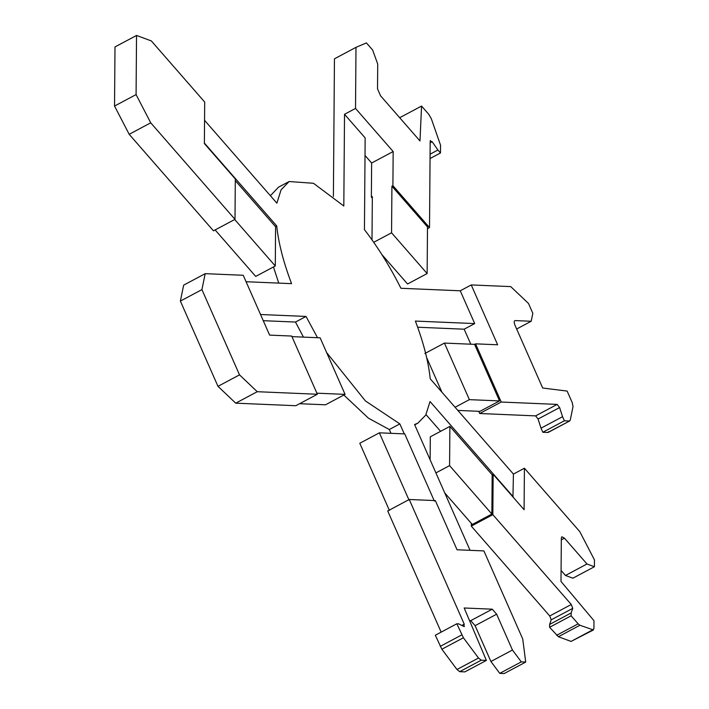 <?xml version="1.0" encoding="UTF-8"?>
<svg xmlns="http://www.w3.org/2000/svg" width="709" height="709" viewBox="0 0 709 709"><rect width="100%" height="100%" fill="white"/><g stroke="black" fill="none" stroke-linecap="round" stroke-linejoin="round"><path stroke-width="1.06" d="M571.046 641.423L592.582 629.946L593.92 628.67L593.982 620.703L560.996 581.46L561.333 538.034L561.847 536.748L564.453 538.166L586.999 563.992L565.463 575.46L572.872 578.207L594.408 566.739L594.461 559.915L579.82 531.679L524.412 468.224L524.093 509.727L493.154 474.294L492.835 514.663L571.277 604.502L572.757 608.357L571.153 612.966L571.135 615.802L578.145 623.84L579.927 625.249L593.406 629.955L571.046 641.423L558.391 636.726L549.599 627.279L571.135 615.802M586.999 563.992L594.408 566.739M565.463 575.46L561.076 570.444M549.599 627.279L549.617 624.434L571.153 612.966M549.617 624.434L551.221 619.826L549.741 615.97L471.299 526.131L471.325 523.366M440.608 431.32L426.02 414.614M512.953 496.974L513.422 474.082L524.412 468.224M470.058 550.326L414.57 424.523L417.831 423.193L425.737 415.128L430.044 401.533L513.245 496.823M430.133 459.804L430.31 436.815L449.887 426.384L492.17 474.808L493.154 474.294M449.887 426.384L449.586 465.618L435.911 472.903M492.17 474.808L491.869 514.043L449.586 465.618M444.738 492.915L472.291 524.474L491.869 514.043M471.299 526.131L492.835 514.663M513.422 474.082L430.221 378.792C428.449 361.732 423.503 342.491 415.377 321.071L474.702 323.579L460.247 290.796L400.913 288.279C390.092 266.744 377.941 247.202 364.444 229.645L365.153 137.909L344.521 114.282L343.812 206.018L313.475 183.285L289.112 181.531L281.065 189.835L276.9 203.182L204.555 120.326M424.851 353.516L444.428 343.085L474.587 344.361L499.535 400.922L469.376 399.646L455.081 407.258M444.428 343.085L469.376 399.646M373.714 242.31L391.563 232.8L391.917 186.183L427.5 226.933L427.137 273.559L407.56 283.99L381.823 254.513M391.563 232.8L427.137 273.559M234.706 219.506L275.287 265.99L255.71 276.413L215.128 229.938M275.287 265.99L275.588 226.756L235.299 180.609M441.149 632.127L387.708 510.959L409.244 499.49L435.353 500.598L457.048 549.776L483.892 550.911L522.737 638.977L525.706 662.082L504.17 673.55L499.756 673.364L521.292 661.887L525.706 662.082M390.996 433.323L389.321 429.512L368.432 418.177L343.83 395.037M326.645 352.586L365.365 400.886L399.858 423.902L404.263 433.881M399.858 423.902L389.321 429.512M260.531 314.512L306.031 316.436L317.517 337.706M306.031 316.436L295.493 322.054L263.261 320.69M303.443 337.112L295.493 322.054M205.193 273.665L201.923 289.618L239.518 374.866L257.252 391.705L317.357 394.248L291.691 336.048L269.624 335.118L243.231 275.278L205.193 273.665L183.658 285.142L180.378 301.086L217.982 386.334L239.518 374.866M291.94 336.624L320.131 337.821L345.07 394.372L325.493 404.804L299.597 403.705M316.888 393.185L345.07 394.372M317.357 394.248L295.821 405.716L235.716 403.173L257.252 391.705M235.716 403.173L217.982 386.334M201.923 289.618L180.378 301.086M204.378 143.067L276.723 225.932C278.495 242.983 283.44 262.224 291.567 283.653L246.076 281.721M276.723 225.932L275.455 226.605M278.752 283.104L273.47 266.956M136.084 94.581L150.725 122.825L234.998 219.356L235.317 178.987L204.369 143.546L204.697 102.043L151.354 40.945L136.536 35.45L136.084 94.581L114.539 106.058L115 46.918L136.536 35.45M234.998 219.356L213.462 230.824L129.18 134.293L150.725 122.825M129.18 134.293L114.539 106.058M270.377 195.719L278.566 187.141L289.112 181.531M344.521 114.282L355.519 108.433L355.989 47.343L334.453 58.812L333.39 196.455M400 118.075L400.027 117.534L421.563 106.058L419.976 140.949L380.591 95.839L377.525 88.882L377.711 64.032L372.624 50.002L366.429 42.912L355.989 47.343M430.044 158.541L440.493 152.976L440.555 145.248L431.311 118.687L428.785 114.326L421.563 106.058M430.079 154.199L437.914 150.024L440.493 152.976M372.331 198.236L371.365 197.129L371.622 163.017L393.167 151.54L392.901 185.661L429.512 227.589L430.186 141.109L432.144 141.685L437.914 150.024M430.186 141.109L430.443 140.462M393.167 151.54L355.519 108.433M427.492 228.67L429.512 227.589M371.365 197.129L372.34 196.606L372.003 239.872M391.917 186.183L392.901 185.661M371.622 163.017L365.02 155.448M460.247 290.796L471.237 284.938L510.746 286.613L528.489 303.452L532.822 313.289L531.183 321.257L516.657 329.003M548.704 431.648L547.827 432.481L542.828 432.268L564.364 420.8L569.362 421.013L570.24 420.171L573.032 406.549L572.198 402.561L567.138 391.084L542.677 388.009L515.071 325.404C513.901 322.444 513.919 320.84 515.106 320.583L531.183 321.257M547.827 432.481L569.77 420.924L548.234 432.401M542.828 432.268L541.02 428.174L562.556 416.697L564.364 420.8M471.237 284.938L497.629 344.778L475.562 343.838L501.236 402.038L557.177 404.405L559.605 407.551L562.556 416.697M541.02 428.174L538.069 419.019L535.632 415.882L479.701 413.507L501.236 402.038M479.701 413.507L478.717 411.3M474.587 344.361L475.562 343.838M499.535 400.922L479.949 411.344L457.828 410.414M441.902 392.166L426.65 357.593M470.785 344.202L464.165 329.198L474.702 323.579M464.165 329.198L417.654 327.23M499.756 673.364L490.912 661.497L512.447 650.029L521.292 661.887M409.244 499.49L464.235 624.168L463.899 626.49L458.679 623.849L456.844 623.769L435.308 635.237L441.867 649.222L456.968 669.491L459.698 671.662L464.847 671.884L486.383 660.416L464.182 607.994L492.268 609.182L496.646 614.198L512.447 650.029M490.912 661.497L475.11 625.666L470.732 620.659L469.526 620.605M456.844 623.769L463.402 637.754L478.504 658.023L481.234 660.194L486.383 660.416M464.422 626.543L463.899 626.49M409.004 500.04L379.359 432.827L404.733 433.899L434.378 501.121M379.359 432.827L359.782 443.258L389.418 510.471M561.315 539.841L564.453 538.166M558.391 636.726L579.927 625.249M556.609 635.308L578.145 623.84M551.221 619.826L572.757 608.357M549.741 615.97L571.277 604.502M430.168 142.739L432.144 141.685M538.069 419.019L559.605 407.551M535.632 415.882L557.177 404.405M475.11 625.666L496.646 614.198M470.732 620.659L492.268 609.182M459.698 671.662L481.234 660.194M456.968 669.491L478.504 658.023M441.867 649.222L463.402 637.754M440.218 646.386L461.754 634.918M461.843 625.444L464.235 624.168M417.831 423.193L414.712 424.851"/></g></svg>
